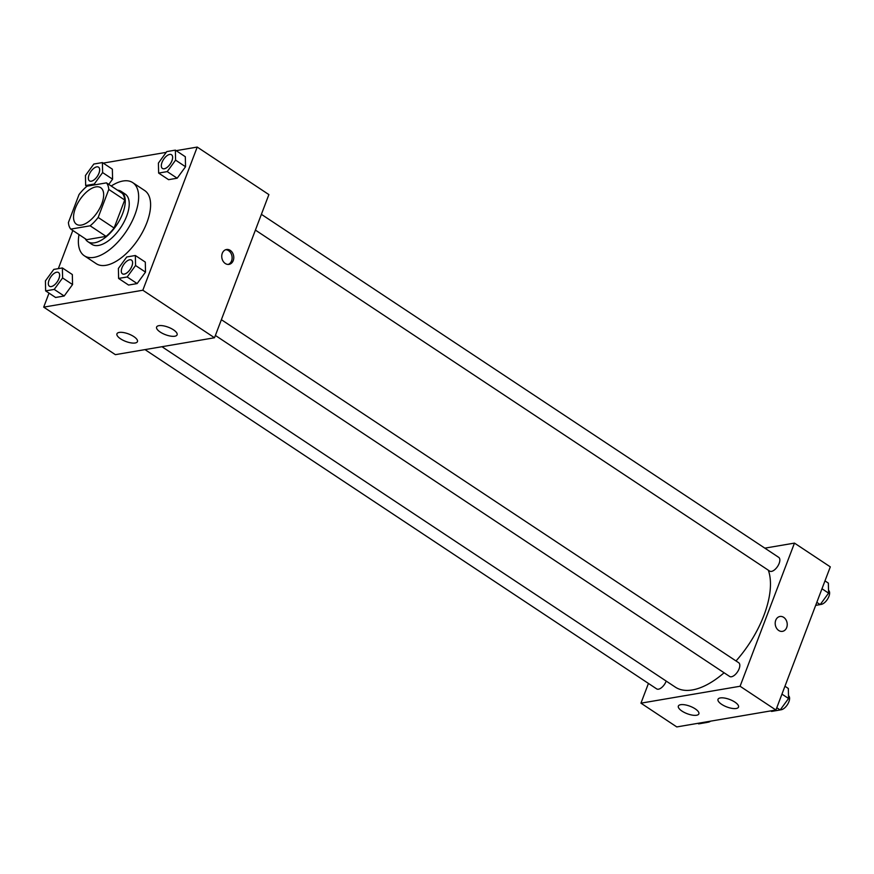 <?xml version="1.0" encoding="UTF-8"?>
<svg xmlns="http://www.w3.org/2000/svg" width="874" height="874" viewBox="0 0 874 874"><rect width="100%" height="100%" fill="white"/><g stroke="black" fill="none" stroke-linecap="round" stroke-linejoin="round"><path stroke-width="1.31" d="M101.821 203.729A21.926 10.761 123.5 0 1 76.486 224.268A21.926 10.761 123.5 0 1 79.643 200.037A21.926 10.761 123.5 0 1 100.729 187.713A21.926 10.761 123.5 0 1 101.821 203.729M106.464 182.863L87.072 186.162A29.454 14.454 123.5 0 0 79.053 194.52L68.412 222.52A29.454 14.454 123.5 0 0 70.75 229.108L90.142 225.809A29.454 14.454 123.5 0 0 98.161 217.451L108.791 189.45A29.454 14.454 123.5 0 0 106.464 182.863L122.382 193.416A29.454 14.454 123.5 0 1 124.72 200.015L108.791 189.45M70.75 229.108L86.679 239.673L106.071 236.373L90.142 225.809M124.72 200.015L114.09 228.016L98.161 217.451M114.09 228.016A29.454 14.454 123.5 0 1 106.071 236.373M85.259 238.733A30.153 14.792 -56.5 0 0 87.87 241.683A30.153 14.792 -56.5 0 0 94.567 242.797A30.153 14.792 -56.5 0 0 120.153 219.145A30.153 14.792 -56.5 0 0 121.202 191.417A30.153 14.792 -56.5 0 0 117.466 190.161M121.202 191.417L125.179 194.061A30.153 14.792 123.5 0 1 126.686 216.086A30.153 14.792 123.5 0 1 98.544 245.43A30.153 14.792 123.5 0 1 91.846 244.316L87.87 241.683M111.216 186.009A43.864 21.522 123.5 0 1 132.75 182.633A43.864 21.522 123.5 0 1 134.946 214.676A43.864 21.522 123.5 0 1 84.275 255.743A43.864 21.522 123.5 0 1 79.01 234.582M132.75 182.633L144.702 190.554A43.864 21.522 123.5 0 1 146.898 222.597A43.864 21.522 123.5 0 1 96.216 263.664L84.275 255.743M49.02 293.129L43.7 307.135L142.833 290.234L197.218 147.072L176.166 150.667M166.235 152.36L103.208 163.11M72.815 230.485L58.329 268.635M118.602 278.435L128.554 285.044L137.142 283.58L145.51 272.109L145.303 262.102L135.35 255.503L126.763 256.967L118.394 268.438L118.602 278.435L127.189 276.971L135.557 265.51L135.35 255.503M45.634 290.878L55.597 297.477L64.173 296.013L72.553 284.542L72.334 274.545L62.382 267.947L53.795 269.411L45.426 280.871L45.634 290.878L54.221 289.414L62.6 277.943L62.382 267.947M102.619 172.582L112.571 179.181L108.769 184.392L112.571 179.181L112.364 169.174L102.411 162.575L93.824 164.039L85.444 175.51L85.663 185.517L94.25 184.053L102.619 172.582L102.411 162.575M158.631 173.074L168.584 179.673L177.171 178.209L185.539 166.737L185.321 156.741L175.368 150.131L166.781 151.595L158.412 163.067L158.631 173.074L167.218 171.61L175.587 160.139L175.368 150.131M142.833 290.234L214.512 337.757L115.368 354.658L43.7 307.135M214.512 337.757L268.886 194.596L197.218 147.072M225.273 263.5A7.538 5.965 -99.7 0 1 221.778 255.558A7.538 5.965 -99.7 0 1 226.497 249.505A7.538 5.965 -99.7 0 1 233.642 255.94A7.538 5.965 -99.7 0 1 229.032 264.374A7.538 5.965 -99.7 0 1 225.273 263.5M228.18 264.44A7.538 5.965 80.3 0 0 231.981 256.224A7.538 5.965 80.3 0 0 225.678 249.724M135.153 342.99A10.969 3.999 20.8 0 1 123.016 340.237A10.969 3.999 20.8 0 1 116.941 333.813A10.969 3.999 20.8 0 1 128.609 333.966A10.969 3.999 20.8 0 1 137.447 341.603A10.969 3.999 20.8 0 1 135.153 342.99M174.811 336.228A10.969 3.999 20.8 0 1 162.673 333.475A10.969 3.999 20.8 0 1 156.599 327.051A10.969 3.999 20.8 0 1 168.267 327.204A10.969 3.999 20.8 0 1 177.094 334.84A10.969 3.999 20.8 0 1 174.811 336.228M768.322 570.198A76.759 37.658 123.5 0 1 763.974 615.241A76.759 37.658 123.5 0 1 736.028 660.952M724.098 672.772A76.759 37.658 123.5 0 1 675.285 687.106L161.952 346.716M255.405 230.091L769.655 571.083A8.227 4.031 -56.5 0 0 777.565 566.461A8.227 4.031 -56.5 0 0 778.745 557.372L261.392 214.327M666.207 681.086A8.227 4.031 123.5 0 1 666.163 681.185A8.227 4.031 123.5 0 1 656.669 688.887L144.997 349.611M221.373 319.687L738.716 662.743A8.227 4.031 123.5 0 1 739.131 668.752A8.227 4.031 123.5 0 1 729.626 676.443L215.386 335.452M740.081 686.254L640.948 703.166L676.782 726.928L775.915 710.016L740.081 686.254L794.466 543.104L764.837 548.151M648.442 683.435L640.948 703.166M681.993 711.097A10.969 3.999 20.8 0 1 678.355 706.083A10.969 3.999 20.8 0 1 690.023 706.236A10.969 3.999 20.8 0 1 698.861 713.861A10.969 3.999 20.8 0 1 696.567 715.249A10.969 3.999 20.8 0 1 681.993 711.097M734.87 702.084A10.969 3.999 20.8 0 1 738.508 707.11A10.969 3.999 20.8 0 1 736.225 708.486A10.969 3.999 20.8 0 1 724.087 705.744A10.969 3.999 20.8 0 1 718.013 699.32A10.969 3.999 20.8 0 1 724.513 698.053A10.969 3.999 20.8 0 1 734.87 702.084M775.915 710.016L830.3 566.865L794.466 543.104M782.47 631.356A7.538 5.965 80.3 0 0 786.687 627.554A7.538 5.965 -99.7 0 1 782.481 631.356A7.538 5.965 -99.7 0 1 775.325 624.921A7.538 5.965 -99.7 0 1 779.947 616.487A7.538 5.965 -99.7 0 1 785.901 619.688A7.538 5.965 -99.7 0 1 786.687 627.554A7.538 5.965 80.3 0 0 785.89 619.688A7.538 5.965 80.3 0 0 779.936 616.487M815.671 605.365L820.205 604.59L828.574 593.129L828.366 583.122L824.98 580.871M820.205 604.59L816.819 602.35M828.574 593.129L821.986 588.759M828.519 590.376A8.227 4.031 123.5 0 1 828.923 596.385A8.227 4.031 123.5 0 1 820.336 604.415M770.792 710.89L771.589 711.425L780.176 709.961L788.556 698.49L788.337 688.483L784.95 686.243M780.176 709.961L776.789 707.711M788.556 698.49L781.957 694.12M788.49 695.737A8.227 4.031 123.5 0 1 788.905 701.746A8.227 4.031 123.5 0 1 780.307 709.775M697.834 723.333L698.632 723.869L707.219 722.405L707.765 721.64M707.219 722.405L706.411 721.869M710.638 721.148A8.227 4.031 123.5 0 1 707.35 722.219M171.96 160.761A8.227 4.031 123.5 0 1 162.455 168.463A8.227 4.031 123.5 0 1 162.444 168.453L162.422 168.442A8.227 4.031 123.5 0 1 163.602 159.352A8.227 4.031 123.5 0 1 171.512 154.731A8.227 4.031 123.5 0 1 171.544 154.753A8.227 4.031 123.5 0 1 171.96 160.761M168.584 179.673L177.171 178.209L167.218 171.61M177.171 178.209L185.539 166.737L175.587 160.139M185.539 166.737L185.321 156.741M171.544 154.753L171.512 154.731A8.227 4.031 123.5 0 1 171.927 160.74A8.227 4.031 123.5 0 1 162.422 168.442M98.565 167.185A8.227 4.031 123.5 0 1 98.576 167.196A8.227 4.031 123.5 0 1 98.991 173.205A8.227 4.031 123.5 0 1 89.487 180.896A8.227 4.031 123.5 0 1 89.476 180.885A8.227 4.031 123.5 0 1 90.645 171.796A8.227 4.031 123.5 0 1 98.544 167.174A8.227 4.031 123.5 0 1 98.959 173.183A8.227 4.031 123.5 0 1 89.454 180.874L89.487 180.896M86.876 186.326L85.663 185.517M95.321 184.764L94.25 184.053M112.571 179.181L112.364 169.174M131.504 260.102A8.227 4.031 123.5 0 1 131.515 260.113A8.227 4.031 123.5 0 1 131.93 266.122A8.227 4.031 123.5 0 1 122.426 273.824A8.227 4.031 123.5 0 1 122.415 273.813L122.404 273.802A8.227 4.031 123.5 0 1 123.584 264.724A8.227 4.031 123.5 0 1 131.493 260.091A8.227 4.031 123.5 0 1 131.898 266.1A8.227 4.031 123.5 0 1 122.404 273.802M128.554 285.044L137.142 283.58L127.189 276.971M137.142 283.58L145.51 272.109L135.557 265.51M145.51 272.109L145.303 262.102M58.536 272.546A8.227 4.031 123.5 0 1 58.558 272.557A8.227 4.031 123.5 0 1 58.962 278.566A8.227 4.031 123.5 0 1 49.468 286.268A8.227 4.031 123.5 0 1 49.447 286.257A8.227 4.031 123.5 0 1 50.616 277.156A8.227 4.031 123.5 0 1 58.525 272.535A8.227 4.031 123.5 0 1 58.94 278.544A8.227 4.031 123.5 0 1 49.436 286.246L49.468 286.268M55.597 297.477L64.173 296.013L54.221 289.414M64.173 296.013L72.553 284.542L62.6 277.943M72.553 284.542L72.334 274.545"/></g></svg>
